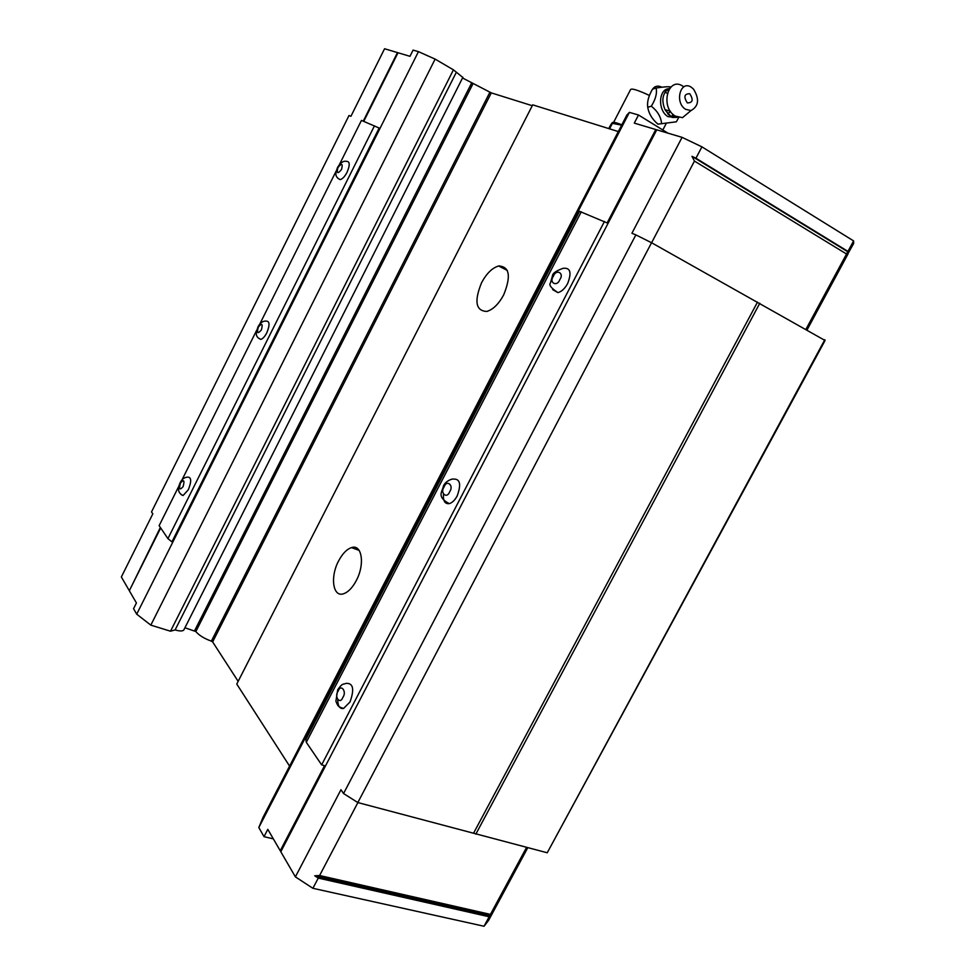 <?xml version="1.0" encoding="UTF-8"?>
<svg xmlns="http://www.w3.org/2000/svg" width="975" height="975" viewBox="0 0 975 975"><rect width="100%" height="100%" fill="white"/><g stroke="black" fill="none" stroke-linecap="round" stroke-linejoin="round"><path stroke-width="1.46" d="M258.631 338.24L260.752 339.373C262.787 338.8 264.798 336.631 266.772 332.865C269.99 324.931 269.734 321.007 266.017 321.092C262.933 320.86 260.264 322.749 258.022 326.735M181.106 494.605L183.093 495.532L188.309 489.779C191.636 481.382 191.429 477.165 187.712 477.104C184.421 477.311 181.959 479.091 180.302 482.442M347.076 172.27C350.171 164.824 349.891 161.192 346.247 161.35C343.334 160.692 340.446 162.715 337.557 167.42C335.79 172.551 334.047 176.512 340.117 179.644C342.481 179.01 344.797 176.56 347.076 172.27M443.442 494.666C443.089 501.126 445.039 504.112 449.28 503.636C452.217 502.783 454.837 500.224 457.153 495.982C461.528 484.051 460.078 478.433 452.778 479.115C453.533 478.481 445.77 480.407 443.503 485.891M567.633 283.567C571.874 272.512 570.363 267.442 563.087 268.32C556.055 270.855 552.52 273.353 552.459 275.84L550.448 282.957C548.669 284.932 551.155 288.149 557.932 292.622C561.588 291.659 564.817 288.649 567.633 283.567M337.777 700.184C337.898 706.278 339.836 709.032 343.59 708.447L350.025 701.939C354.547 689.191 353.23 683 346.113 683.365C342.944 684.743 342.798 682.549 337.825 689.618M338.63 560.881C342.493 553.617 346.783 549.193 351.512 547.609C361.92 543.818 365.125 564.281 356.289 580.588C352.438 587.791 348.185 592.178 343.541 593.763C332.828 597.577 329.977 576.822 338.63 560.881M481.613 282.616C486.61 273.39 492.29 267.857 498.639 265.992C509.572 266.504 511.253 276.144 503.661 294.938C498.652 304.103 493.033 309.611 486.781 311.452C475.727 310.879 474.008 301.263 481.613 282.616M499.395 265.858L499.578 266.467M618.321 131.564L532.716 104.849L236.767 684.06L289.575 766.094M273.341 838.878L264.018 836.66L258.814 827.556L262.897 817.598L626.901 115.001L629.399 112.381L638.503 115.001L634.286 123.118L655.773 129.529L607.133 222.934L579.528 211.319L305.858 739.391L306.284 742.28L581.283 211.807M238.156 681.342L212.635 641.928L211.368 641.136C204.177 638.527 198.998 635.334 195.841 631.544L184.933 627.766M184.043 629.533L183.775 630.057C182.569 631.276 179.68 631.239 175.11 629.935L170.515 631.203L150.82 625.133L136.707 614.177L133.563 608.692L136.427 602.964L129.334 590.728L160.68 527.962M667.912 133.136L638.503 115.001M462.82 77.427L453.436 69.847L435.13 59.109L418.446 51.651L413.083 50.103L409.975 56.318L398.007 52.748L363.748 121.351M532.277 105.714L491.303 92.881L462.54 77.988M604.463 221.447L321.64 764.863L324.541 765.655L280.239 850.761L267.808 829.347L264.018 836.66M418.446 51.651L136.707 614.177M374.473 125.812L167.919 538.614L171.929 541.868L379.153 128.042L361.457 120.4L339.398 164.58M150.82 625.133L435.13 59.109M170.515 631.203L453.436 69.847M175.11 629.935L456.251 72.442M194.586 630.764L471.51 83.241M211.368 641.136L489.913 92.198M472.887 83.911L195.841 631.544M491.303 92.881L212.635 641.928M258.814 827.556L629.399 112.381M527.792 847.702L488.633 920.315L484.039 926.25L312.902 888.298L295.388 876.866L280.8 851.736L656.76 129.821L682.073 137.353L631.922 233.257L635.858 234.89L343.553 793.54L340.957 789.726L295.388 876.866M281.202 850.98L280.239 850.761M160.351 527.463L129.529 590.35M129.017 590.192L121.351 576.981L152.819 513.849L151.515 511.936L349.013 115.501L350.927 116.293L384.577 48.75L397.483 52.589L363.248 121.144M336.278 170.844L259.789 324.041M256.73 330.184L182.008 479.858M178.986 485.916L159.132 525.671L167.919 538.614M847.86 253.793L853.649 243.518L853.6 240.91L701.915 146.847L682.073 137.353M656.638 130.053L655.773 129.529M321.64 764.863L306.284 742.28M312.902 888.298L318.264 878.085L314.742 875.794L319.605 875.526L357.886 802.571M484.039 926.25L489.158 916.768L318.264 878.085M526.573 847.385L489.158 916.768M337.947 178.327L340.117 179.644M701.915 146.847L695.943 158.23L691.97 156.317L694.456 161.07L651.605 242.751M853.6 240.91L847.945 251.392L695.943 158.23M806.02 329.16L847.945 251.392M848.067 253.866L807.129 329.782M552.691 289.648L557.932 292.622M635.858 234.89L651.556 242.726L825.069 340.494L547.243 852.772L357.837 802.559L343.553 793.54M319.605 875.526L490.437 914.392M490.072 915.598L314.742 875.794M651.556 242.726L357.837 802.559M694.456 161.07L846.532 254.012M691.97 156.317L847.97 251.891M757.502 302.104L473.753 832.845M475.837 834.149L759.793 303.249M824.826 339.702L547.243 852.772M669.801 88.238L667.643 89.334C662.293 94.368 661.464 101.229 665.169 109.931L670.52 115.952L677.613 117.232M678.697 117.548L676.345 121.814L657.93 124.154C652.214 119.291 648.814 113.661 647.729 107.262C646.961 101.997 648.558 95.952 652.531 89.152L656.114 88.018C663.597 86.836 668.472 86.482 670.763 86.933M665.279 91.772L667.278 93.454M669.606 88.493L667.643 89.334L668.07 91.175M673.201 114.514L672.652 117.488M676.345 121.814L657.93 124.154M671.824 117.183L672.884 114.221M670.52 111.43L667.729 113.929M608.753 128.59L610.277 125.678C612.288 122.363 612.995 121.595 612.398 123.35L609.558 128.834M621.636 125.166L612.398 123.35M621.818 124.8C614.957 122.107 612.093 121.656 613.238 123.435M651.519 90.98C653.835 86.263 657.284 85.008 661.867 87.214M647.729 107.262L651.324 106.178C655.627 99.267 657.223 93.222 656.114 88.018M661.525 123.118C660.855 116.695 657.443 111.053 651.324 106.178M691.385 87.299L693.53 89.127C699.587 99.072 698.746 106.214 691.019 110.553L685.681 109.346C674.286 102.741 680.355 79.511 691.385 87.299M682.987 86.263C668.009 75.709 659.734 107.177 675.236 116.074L682.476 117.67L689.8 111.564M689.727 93.71C684.255 93.795 683.463 96.854 687.351 102.911C692.798 102.814 693.591 99.755 689.727 93.71M258.277 327.149C261.946 322.786 262.994 323.688 261.422 329.842C257.741 334.206 256.693 333.304 258.277 327.149M180.436 483.064C183.885 479.103 184.787 480.273 183.117 486.598C179.644 490.559 178.754 489.377 180.436 483.064M337.923 167.59C341.811 162.825 343.029 163.434 341.555 169.431C337.655 174.196 336.436 173.587 337.923 167.59M444.112 486.891C446.733 479.188 454.228 485.526 449.682 491.692C447.013 499.444 439.591 492.96 444.112 486.891M553.373 276.303C555.945 268.637 564.671 272.939 559.857 279.569C557.225 287.284 548.584 282.835 553.373 276.303M338.142 691.141C340.811 683.402 347.149 691.653 342.859 697.357C340.141 705.144 333.877 696.759 338.142 691.141M668.692 88.701C658.259 89.444 657.747 110.967 668.058 116.659L676.455 117.451M665.047 109.688L670.386 111.235M649.423 95.452C637.772 90.029 631.483 88.079 630.545 89.627L613.604 122.363M351.512 547.609L359.141 550.4M498.639 265.992L507.329 270.453M462.906 77.257L183.775 630.057M257.997 326.808C255.816 333.548 254.975 336.704 260.752 339.373M180.241 482.564C178.437 486.464 176.463 492.46 183.093 495.532M443.43 486.025C442.516 491.644 436.044 496.653 449.28 503.636M337.679 689.886L335.888 701.22C337.886 705.571 337.362 706.68 343.59 708.447M665.169 109.931L669.679 115.854C670.824 117.475 673.323 117.877 677.162 117.061M666.949 93.137L665.023 92.174M662.817 129.992L666.071 123.752M691.019 110.553L682.476 117.67"/></g></svg>
